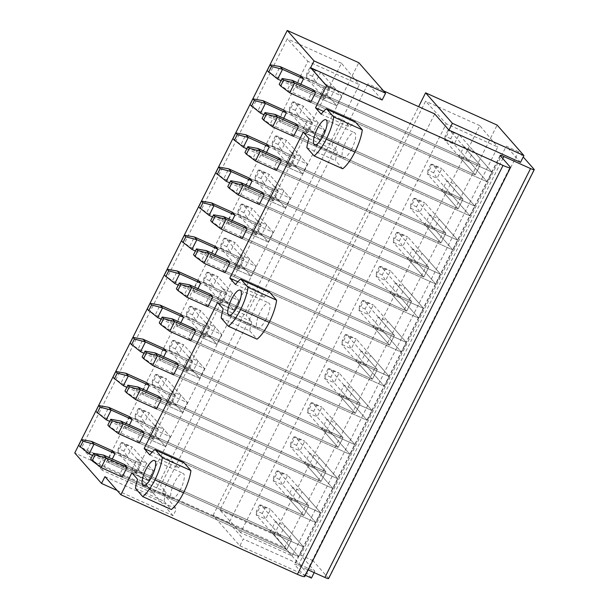 <?xml version="1.0" encoding="UTF-8"?>
<svg xmlns="http://www.w3.org/2000/svg" width="609" height="609" viewBox="0 0 609 609"><rect width="100%" height="100%" fill="white"/><g stroke="black" fill="none" stroke-linecap="round" stroke-linejoin="round"><path stroke-width="0.46" stroke-dasharray="3.04 2.28" d="M104.961 476.626L176.519 508.888L162.276 492.689L367.927 83.806L382.163 100.005M117.134 490.473L173.085 515.701L176.519 508.888M173.085 515.701L146.305 485.228L74.747 452.967M102.251 470.262L81.614 447.699L287.265 38.816L307.895 61.38L102.251 470.262L153.773 493.496L359.417 84.605L307.895 61.38M81.614 447.699L135.799 472.135L153.773 493.496M311.427 578.078L284.639 547.605L213.089 515.343L239.87 545.816L243.303 539.003L314.853 571.265L300.618 555.065L506.269 146.183L518.67 151.778L523.23 156.962M239.87 545.816L305.383 575.353M314.175 572.62L314.853 571.265M240.593 532.639L219.956 510.076L425.6 101.193L446.237 123.756L240.593 532.639L292.107 555.872L497.759 146.99L446.237 123.756M219.956 510.076L274.134 534.512L292.107 555.872M520.505 162.382L506.269 146.183M383.525 90.84L367.927 83.806M132.222 468.846L137.116 459.117L146.662 463.419L141.76 473.155L132.222 468.846L136.325 473.52L141.219 463.784L136.325 473.52L107.702 460.61L110.115 463.358L148.276 480.562L141.76 473.155M149.357 434.773L154.26 425.044L163.798 429.345L158.903 439.081L149.357 434.773L153.46 439.439L158.355 429.71L153.46 439.439L124.837 426.536L127.251 429.284L165.42 446.488L158.903 439.081M166.501 400.699L171.395 390.963L180.934 395.271L176.039 405L166.501 400.699L170.596 405.366L175.499 395.637L170.596 405.366L141.981 392.462L144.394 395.211L182.555 412.415L176.039 405M183.636 366.626L188.531 356.889L198.07 361.198L193.175 370.927L183.636 366.626L187.739 371.292L192.634 361.563L187.739 371.292L159.116 358.389L161.53 361.137L199.691 378.341L193.175 370.927M200.772 332.552L205.667 322.816L215.205 327.124L210.311 336.853L200.772 332.552L204.875 337.219L209.77 327.49L204.875 337.219L176.252 324.315L178.665 327.063L216.827 344.268L210.311 336.853M217.908 298.479L222.803 288.742L232.349 293.051L227.446 302.78L217.908 298.479L222.011 303.145L226.906 293.409L222.011 303.145L193.388 290.242L195.801 292.99L233.963 310.194L227.446 302.78M235.044 264.405L239.946 254.669L249.484 258.97L244.59 268.706L235.044 264.405L239.147 269.071L244.049 259.335L239.147 269.071L210.524 256.168L212.937 258.916L251.106 276.121L244.59 268.706M252.187 230.331L257.082 220.595L266.62 224.896L261.725 234.632L252.187 230.331L256.29 234.998L261.185 225.261L256.29 234.998L227.667 222.095L230.08 224.843L268.242 242.047L261.725 234.632M269.323 196.258L274.217 186.521L283.756 190.823L278.861 200.559L269.323 196.258L273.426 200.924L278.321 191.188L273.426 200.924L244.803 188.021L247.216 190.769L285.377 207.973L278.861 200.559M286.458 162.184L291.353 152.448L300.899 156.749L295.997 166.485L286.458 162.184L290.562 166.851L295.456 157.114L290.562 166.851L261.939 153.948L264.352 156.696L302.513 173.9L295.997 166.485M303.594 128.111L308.489 118.374L318.035 122.675L313.14 132.412L303.594 128.111L307.697 132.777L312.592 123.041L307.697 132.777L279.074 119.874L281.487 122.615L319.649 139.826L313.14 132.412M320.73 94.037L325.632 84.301L335.171 88.602L330.276 98.338L320.73 94.037L324.833 98.704L329.735 88.967L324.833 98.704L296.21 85.8L298.623 88.541L336.792 105.753L330.276 98.338M135.799 472.135L341.443 63.245L359.417 84.605M162.276 492.689L229.06 522.804L434.712 113.921M280.102 535.532L270.563 531.231L286.732 549.622L291.627 539.886L286.732 549.622L119.767 474.335L122.181 477.083L298.684 556.672L280.102 535.532L284.997 525.795L275.458 521.494L270.563 531.231M297.238 501.458L287.699 497.157L303.868 515.549L308.763 505.813L303.868 515.549L136.903 440.261L139.316 443.009L315.82 522.598L297.238 501.458L302.133 491.722L292.594 487.421L287.699 497.157M314.373 467.385L304.835 463.084L321.004 481.475L325.899 471.739L321.004 481.475L154.047 406.188L156.46 408.936L332.956 488.525L314.373 467.385L319.276 457.648L309.73 453.347L304.835 463.084M331.517 433.311L321.971 429.01L338.14 447.402L343.034 437.665L338.14 447.402L171.182 372.114L173.595 374.862L350.099 454.451L331.517 433.311L336.412 423.575L326.873 419.274L321.971 429.01M348.652 399.238L339.114 394.929L355.275 413.328L360.178 403.592L355.275 413.328L188.318 338.041L190.731 340.789L367.235 420.377L348.652 399.238L353.547 389.501L344.009 385.2L339.114 394.929M365.788 365.164L356.25 360.855L372.419 379.255L377.314 369.518L372.419 379.255L205.454 303.967L207.867 306.715L384.37 386.296L365.788 365.164L370.683 355.428L361.145 351.127L356.25 360.855M382.924 331.09L373.386 326.782L389.554 345.181L394.449 335.445L389.554 345.181L222.589 269.894L225.003 272.642L401.506 352.223L382.924 331.09L387.826 321.354L378.28 317.053L373.386 326.782M400.067 297.017L390.521 292.708L406.69 311.108L411.585 301.371L406.69 311.108L239.733 235.82L242.146 238.568L418.642 318.149L400.067 297.017L404.962 287.281L395.416 282.979L390.521 292.708M417.203 262.936L407.657 258.635L423.826 277.034L428.721 267.298L423.826 277.034L256.869 201.746L259.282 204.495L435.785 284.076L417.203 262.936L422.098 253.207L412.559 248.906L407.657 258.635M434.339 228.862L424.8 224.561L440.962 242.961L445.864 233.224L440.962 242.961L274.004 167.673L276.417 170.421L452.921 250.002L434.339 228.862L439.234 219.133L429.695 214.825L424.8 224.561M451.475 194.789L441.936 190.488L458.105 208.887L463 199.151L458.105 208.887L291.14 133.599L293.553 136.347L470.057 215.929L451.475 194.789L456.369 185.06L446.831 180.751L441.936 190.488M468.61 160.715L459.072 156.414L475.241 174.813L480.136 165.077L475.241 174.813L308.276 99.526L310.689 102.274L487.192 181.855L468.61 160.715L473.513 150.986L463.967 146.678L459.072 156.414M274.134 534.512L479.785 125.629L497.759 146.99M328.601 578.55A5.496 0.716 -153.3 0 0 328.464 578.23L313.018 560.661L518.67 151.778M313.018 560.661L300.618 555.065M304.797 576.525A10.992 1.439 -153.3 0 0 304.515 575.886L294.627 564.627A5.496 0.716 -153.3 0 1 294.482 564.315A5.496 0.716 -153.3 0 1 298.189 565.411L308.131 569.895M237.83 281.739L258.452 291.033L246.211 315.378L251.844 321.788L223.229 308.877M217.588 302.467L246.211 315.378M152.143 452.106L172.766 461.409L160.525 485.746L166.158 492.156L137.535 479.245M131.902 472.835L160.525 485.746M323.516 111.371L344.138 120.666L349.772 127.075A27.557 8.427 114.3 0 1 355.055 121.602M303.274 132.1L331.897 145.003L344.138 120.666M229.06 522.804L243.303 539.003M213.089 515.343L418.627 106.666M284.639 547.605L497.142 125.096M479.785 125.629L425.6 101.193M463.967 146.678L480.136 165.077L313.178 89.789L308.276 99.526M283.665 118.283L281.487 122.615M308.489 118.374L312.592 123.041L283.969 110.138L279.074 119.874M446.831 180.751L463 199.151L296.035 123.863L291.14 133.599M266.529 152.357L264.352 156.696M291.353 152.448L295.456 157.114L266.833 144.211L261.939 153.948M429.695 214.825L445.864 233.224L278.899 157.937L274.004 167.673M249.393 186.438L247.216 190.769M274.217 186.521L278.321 191.188L249.698 178.285L244.803 188.021M412.559 248.906L428.721 267.298L261.763 192.01L256.869 201.746M232.257 220.511L230.08 224.843M257.082 220.595L261.185 225.261L232.562 212.358L227.667 222.095M395.416 282.979L411.585 301.371L244.628 226.084L239.733 235.82M215.122 254.585L212.937 258.916M239.946 254.669L244.049 259.335L215.426 246.432L210.524 256.168M378.28 317.053L394.449 335.445L227.492 260.157L222.589 269.894M197.978 288.658L195.801 292.99M222.803 288.742L226.906 293.409L198.283 280.505L193.388 290.242M361.145 351.127L377.314 369.518L210.349 294.231L205.454 303.967M180.843 322.732L178.665 327.063M205.667 322.816L209.77 327.49L181.147 314.579L176.252 324.315M344.009 385.2L360.178 403.592L193.213 328.304L188.318 338.041M163.707 356.805L161.53 361.137M188.531 356.889L192.634 361.563L164.011 348.652L159.116 358.389M326.873 419.274L343.034 437.665L176.077 362.378L171.182 372.114M146.571 390.879L144.394 395.211M171.395 390.963L175.499 395.637L146.876 382.726L141.981 392.462M309.73 453.347L325.899 471.739L158.941 396.451L154.047 406.188M129.435 424.953L127.251 429.284M154.26 425.044L158.355 429.71L129.74 416.8L124.837 426.536M292.594 487.421L308.763 505.813L141.806 430.525L136.903 440.261M112.292 459.026L110.115 463.358M137.116 459.117L141.219 463.784L112.596 450.873L107.702 460.61M275.458 521.494L291.627 539.886L124.662 464.598L119.767 474.335M325.632 84.301L329.735 88.967L301.112 76.064L296.21 85.8M300.808 84.209L298.623 88.541M146.305 485.228L358.808 62.712M341.443 63.245L287.265 38.816M122.181 477.083L298.684 556.672L265.623 519.058L270.518 509.322L303.579 546.935L127.075 467.347L303.579 546.935L298.684 556.672L303.579 546.935L284.997 525.795M92.576 455.448L148.276 480.562L127.289 456.681L132.183 446.945L153.179 470.826L115.01 453.621L153.179 470.826L148.276 480.562L153.179 470.826L146.662 463.419M139.316 443.009L315.82 522.598L282.759 484.985L287.661 475.248L320.715 512.862L144.219 433.273L320.715 512.862L315.82 522.598L320.715 512.862L302.133 491.722M109.711 421.375L165.42 446.488L144.424 422.608L149.319 412.872L170.314 436.752L132.153 419.548L170.314 436.752L165.42 446.488L170.314 436.752L163.798 429.345M156.46 408.936L332.956 488.525L299.902 450.911L304.797 441.175L337.858 478.788L161.355 399.2L337.858 478.788L332.956 488.525L337.858 478.788L319.276 457.648M126.847 387.301L182.555 412.415L161.56 388.534L166.455 378.798L187.45 402.678L149.289 385.474L187.45 402.678L182.555 412.415L187.45 402.678L180.934 395.271M173.595 374.862L350.099 454.451L317.038 416.838L321.933 407.101L354.994 444.715L178.49 365.126L354.994 444.715L350.099 454.451L354.994 444.715L336.412 423.575M143.99 353.228L199.691 378.341L178.696 354.461L183.591 344.724L204.586 368.605L166.424 351.401L204.586 368.605L199.691 378.341L204.586 368.605L198.07 361.198M190.731 340.789L367.235 420.377L334.174 382.764L339.068 373.028L372.129 410.641L195.626 331.052L372.129 410.641L367.235 420.377L372.129 410.641L353.547 389.501M161.126 319.154L216.827 344.268L195.832 320.387L200.734 310.651L221.722 334.531L183.56 317.327L221.722 334.531L216.827 344.268L221.722 334.531L215.205 327.124M207.867 306.715L384.37 386.296L351.309 348.691L356.204 338.954L389.265 376.568L212.762 296.979L389.265 376.568L384.37 386.296L389.265 376.568L370.683 355.428M178.262 285.081L233.963 310.194L212.975 286.314L217.87 276.577L238.865 300.458L200.696 283.254L238.865 300.458L233.963 310.194L238.865 300.458L232.349 293.051M225.003 272.642L401.506 352.223L368.445 314.617L373.347 304.881L406.401 342.494L229.905 262.905L406.401 342.494L401.506 352.223L406.401 342.494L387.826 321.354M195.398 251.007L251.106 276.121L230.111 252.24L235.005 242.504L256.001 266.384L217.839 249.18L256.001 266.384L251.106 276.121L256.001 266.384L249.484 258.97M242.146 238.568L418.642 318.149L385.588 280.543L390.483 270.807L423.544 308.42L247.041 228.832L423.544 308.42L418.642 318.149L423.544 308.42L404.962 287.281M212.533 216.933L268.242 242.047L247.246 218.167L252.141 208.43L273.137 232.311L234.975 215.106L273.137 232.311L268.242 242.047L273.137 232.311L266.62 224.896M259.282 204.495L435.785 284.076L402.724 246.47L407.619 236.734L440.68 274.347L264.177 194.758L440.68 274.347L435.785 284.076L440.68 274.347L422.098 253.207M229.677 182.86L285.377 207.973L264.382 184.085L269.277 174.357L290.272 198.237L252.111 181.033L290.272 198.237L285.377 207.973L290.272 198.237L283.756 190.823M276.417 170.421L452.921 250.002L419.86 212.396L424.755 202.66L457.816 240.266L281.312 160.685L457.816 240.266L452.921 250.002L457.816 240.266L439.234 219.133M246.812 148.779L302.513 173.9L281.518 150.012L286.42 140.283L307.408 164.164L269.247 146.959L307.408 164.164L302.513 173.9L307.408 164.164L300.899 156.749M293.553 136.347L470.057 215.929L436.996 178.323L441.89 168.586L474.951 206.192L298.448 126.611L474.951 206.192L470.057 215.929L474.951 206.192L456.369 185.06M263.948 114.705L319.649 139.826L298.661 115.938L303.556 106.21L324.551 130.09L286.382 112.886L324.551 130.09L319.649 139.826L324.551 130.09L318.035 122.675M310.689 102.274L487.192 181.855L454.131 144.249L459.034 134.513L492.087 172.119L315.591 92.538L492.087 172.119L487.192 181.855L492.087 172.119L473.513 150.986M281.084 80.632L336.792 105.753L315.797 81.865L320.692 72.136L341.687 96.016L303.526 78.812L341.687 96.016L336.792 105.753L341.687 96.016L335.171 88.602M135.472 488.372L164.095 501.283A27.557 8.427 114.3 0 1 166.158 492.156M149.776 454.908L178.399 467.819L172.766 461.409M178.399 467.819A27.557 8.427 114.3 0 1 183.682 462.338M164.095 501.283L171.335 509.52M180.523 489.362A13.741 4.202 114.3 0 1 171.86 498.451A13.741 4.202 114.3 0 1 174.486 482.495A13.741 4.202 114.3 0 1 183.157 473.406A13.741 4.202 114.3 0 1 180.523 489.362M221.158 318.005L249.781 330.915A27.557 8.427 114.3 0 1 251.844 321.788M235.47 284.54L264.085 297.443L258.452 291.033M264.085 297.443A27.557 8.427 114.3 0 1 269.368 291.97M249.781 330.915L257.021 339.152M266.209 318.994A13.741 4.202 114.3 0 1 257.546 328.084A13.741 4.202 114.3 0 1 260.172 312.128A13.741 4.202 114.3 0 1 268.843 303.031A13.741 4.202 114.3 0 1 266.209 318.994M306.845 147.637L335.468 160.54A27.557 8.427 114.3 0 1 337.531 151.413L331.897 145.003M342.707 168.777L335.468 160.54M308.915 138.509L337.531 151.413M321.156 114.172L349.772 127.075M351.895 148.619A13.741 4.202 114.3 0 1 343.232 157.716A13.741 4.202 114.3 0 1 345.859 141.76A13.741 4.202 114.3 0 1 354.529 132.663A13.741 4.202 114.3 0 1 351.895 148.619M262.281 513.501L256.556 510.921L256.084 514.757L265.623 519.058L262.281 513.501L265.219 507.662L270.518 509.322L260.979 505.021L256.084 514.757L286.732 549.622L98.78 464.873L103.675 455.136M265.219 507.662L259.495 505.082L260.979 505.021L291.627 539.886L124.662 464.598M259.495 505.082L256.556 510.921M101.193 467.621L98.78 464.873L90.703 459.171M123.947 451.124L118.222 448.544L117.743 452.38L127.289 456.681L123.947 451.124L126.878 445.286L132.183 446.945L122.637 442.644L117.743 452.38L136.325 473.52L86.714 451.147L91.609 441.411M126.878 445.286L121.153 442.705L122.637 442.644L141.219 463.784L112.596 450.873M121.153 442.705L118.222 448.544M89.127 453.895L86.714 451.147L78.637 445.445M279.417 479.428L273.692 476.847L273.22 480.684L282.759 484.985L279.417 479.428L282.355 473.589L287.661 475.248L278.115 470.947L273.22 480.684L303.868 515.549L115.916 430.799L120.81 421.063M282.355 473.589L276.631 471.008L278.115 470.947L308.763 505.813L141.806 430.525M276.631 471.008L273.692 476.847M118.329 433.547L115.916 430.799L107.839 425.097M141.082 417.051L135.358 414.47L134.878 418.307L144.424 422.608L141.082 417.051L144.021 411.212L149.319 412.872L139.781 408.57L134.878 418.307L153.46 439.439L103.85 417.074L108.745 407.337M144.021 411.212L138.296 408.631L139.781 408.57L158.355 429.71L129.74 416.8M138.296 408.631L135.358 414.47M106.263 419.814L103.85 417.074L95.773 411.372M296.56 445.354L290.836 442.773L290.356 446.61L299.902 450.911L296.56 445.354L299.491 439.515L304.797 441.175L295.251 436.874L290.356 446.61L321.004 481.475L133.051 396.725L137.954 386.989M299.491 439.515L293.774 436.935L295.251 436.874L325.899 471.739L158.941 396.451M293.774 436.935L290.836 442.773M135.464 399.474L133.051 396.725L124.974 391.024M158.218 382.977L152.494 380.397L152.022 384.233L161.56 388.534L158.218 382.977L161.157 377.138L166.455 378.798L156.916 374.497L152.022 384.233L170.596 405.366L120.985 383L125.888 373.264M161.157 377.138L155.432 374.558L156.916 374.497L175.499 395.637L146.876 382.726M155.432 374.558L152.494 380.397M123.399 385.741L120.985 383L112.909 377.298M313.696 411.281L307.971 408.7L307.492 412.537L317.038 416.838L313.696 411.281L316.634 405.442L321.933 407.101L312.394 402.8L307.492 412.537L338.14 447.402L150.195 362.652L155.089 352.916M316.634 405.442L310.91 402.861L312.394 402.8L343.034 437.665L176.077 362.378M310.91 402.861L307.971 408.7M152.608 365.4L150.195 362.652L142.11 356.95M175.354 348.904L169.629 346.323L169.157 350.16L178.696 354.461L175.354 348.904L178.292 343.065L183.591 344.724L174.052 340.423L169.157 350.16L187.739 371.292L138.129 348.927L143.024 339.19M178.292 343.065L172.568 340.484L174.052 340.423L192.634 361.563L164.011 348.652M172.568 340.484L169.629 346.323M140.542 351.667L138.129 348.927L130.044 343.225M330.832 377.207L325.107 374.626L324.635 378.463L334.174 382.764L330.832 377.207L333.77 371.368L339.068 373.028L329.53 368.727L324.635 378.463L355.275 413.328L167.33 328.578L172.225 318.842M333.77 371.368L328.045 368.788L329.53 368.727L360.178 403.592L193.213 328.304M328.045 368.788L325.107 374.626M169.744 331.326L167.33 328.578L159.253 322.877M192.49 314.83L186.765 312.25L186.293 316.079L195.832 320.387L192.49 314.83L195.428 308.991L200.734 310.651L191.188 306.35L186.293 316.079L204.875 337.219L155.265 314.853L160.159 305.117M195.428 308.991L189.703 306.411L191.188 306.35L209.77 327.49L181.147 314.579M189.703 306.411L186.765 312.25M157.678 317.594L155.265 314.853L147.188 309.151M347.967 343.133L342.243 340.553L341.771 344.389L351.309 348.691L347.967 343.133L350.906 337.295L356.204 338.954L346.666 334.653L341.771 344.389L372.419 379.255L184.466 294.505L189.361 284.768M350.906 337.295L345.181 334.714L346.666 334.653L377.314 369.518L210.349 294.231M345.181 334.714L342.243 340.553M186.879 297.253L184.466 294.505L176.389 288.803M209.633 280.757L203.908 278.176L203.429 282.005L212.975 286.314L209.633 280.757L212.564 274.918L217.87 276.577L208.324 272.276L203.429 282.005L222.011 303.145L172.4 280.779L177.295 271.043M212.564 274.918L206.847 272.337L208.324 272.276L226.906 293.409L198.283 280.505M206.847 272.337L203.908 278.176M174.813 283.52L172.4 280.779L164.323 275.078M365.103 309.06L359.379 306.479L358.907 310.316L368.445 314.617L365.103 309.06L368.042 303.221L373.347 304.881L363.801 300.58L358.907 310.316L389.554 345.181L201.602 260.431L206.497 250.695M368.042 303.221L362.317 300.64L363.801 300.58L394.449 335.445L227.492 260.157M362.317 300.64L359.379 306.479M204.015 263.179L201.602 260.431L193.525 254.729M226.769 246.683L221.044 244.102L220.565 247.932L230.111 252.24L226.769 246.683L229.707 240.844L235.005 242.504L225.467 238.203L220.565 247.932L239.147 269.071L189.536 246.706L194.431 236.97M229.707 240.844L223.983 238.264L225.467 238.203L244.049 259.335L215.426 246.432M223.983 238.264L221.044 244.102M191.949 249.446L189.536 246.706L181.459 241.004M382.246 274.986L376.522 272.406L376.042 276.242L385.588 280.543L382.246 274.986L385.185 269.148L390.483 270.807L380.945 266.506L376.042 276.242L406.69 311.108L218.738 226.358L223.64 216.621M385.185 269.148L379.46 266.567L380.945 266.506L411.585 301.371L244.628 226.084M379.46 266.567L376.522 272.406M221.151 229.098L218.738 226.358L210.661 220.656M243.904 212.61L238.18 210.029L237.708 213.858L247.246 218.167L243.904 212.61L246.843 206.771L252.141 208.43L242.603 204.129L237.708 213.858L256.29 234.998L206.672 212.632L211.574 202.896M246.843 206.771L241.118 204.19L242.603 204.129L261.185 225.261L232.562 212.358M241.118 204.19L238.18 210.029M209.085 215.373L206.672 212.632L198.595 206.931M399.382 240.913L393.658 238.332L393.186 242.169L402.724 246.47L399.382 240.913L402.321 235.074L407.619 236.734L398.08 232.432L393.186 242.169L423.826 277.034L235.881 192.284L240.776 182.548M402.321 235.074L396.596 232.493L398.08 232.432L428.721 267.298L261.763 192.01M396.596 232.493L393.658 238.332M238.294 195.025L235.881 192.284L227.796 186.582M261.04 178.536L255.316 175.955L254.844 179.784L264.382 184.085L261.04 178.536L263.979 172.697L269.277 174.357L259.738 170.056L254.844 179.784L273.426 200.924L223.815 178.559L228.71 168.822M263.979 172.697L258.254 170.117L259.738 170.056L278.321 191.188L249.698 178.285M258.254 170.117L255.316 175.955M226.228 181.299L223.815 178.559L215.731 172.857M416.518 206.839L410.793 204.259L410.321 208.095L419.86 212.396L416.518 206.839L419.456 201L424.755 202.66L415.216 198.359L410.321 208.095L440.962 242.961L253.017 158.211L257.911 148.474M419.456 201L413.732 198.42L415.216 198.359L445.864 233.224L278.899 157.937M413.732 198.42L410.793 204.259M255.43 160.951L253.017 158.211L244.94 152.509M278.176 144.462L272.451 141.882L271.979 145.711L281.518 150.012L278.176 144.462L281.114 138.624L286.42 140.283L276.874 135.974L271.979 145.711L290.562 166.851L240.951 144.485L245.846 134.749M281.114 138.624L275.39 136.043L276.874 135.974L295.456 157.114L266.833 144.211M275.39 136.043L272.451 141.882M243.364 147.226L240.951 144.485L232.874 138.783M433.654 172.766L427.929 170.185L427.457 174.022L436.996 178.323L433.654 172.766L436.592 166.927L441.89 168.586L432.352 164.285L427.457 174.022L458.105 208.887L270.152 124.137L275.047 114.401M436.592 166.927L430.868 164.346L432.352 164.285L463 199.151L296.035 123.863M430.868 164.346L427.929 170.185M272.566 126.878L270.152 124.137L262.076 118.435M295.319 110.389L289.595 107.808L289.115 111.637L298.661 115.938L295.319 110.389L298.258 104.55L303.556 106.21L294.018 101.901L289.115 111.637L307.697 132.777L258.087 110.412L262.981 100.675M298.258 104.55L292.533 101.969L294.018 101.901L312.592 123.041L283.969 110.138M292.533 101.969L289.595 107.808M260.5 113.152L258.087 110.412L250.01 104.71M450.789 138.692L445.065 136.112L444.593 139.941L454.131 144.249L450.789 138.692L453.728 132.853L459.034 134.513L449.488 130.212L444.593 139.941L475.241 174.813L287.288 90.063L292.183 80.327M453.728 132.853L448.003 130.273L449.488 130.212L480.136 165.077L313.178 89.789M448.003 130.273L445.065 136.112M289.701 92.804L287.288 90.063L279.211 84.362M312.455 76.315L306.73 73.735L306.258 77.564L315.797 81.865L312.455 76.315L315.393 70.477L320.692 72.136L311.153 67.827L306.258 77.564L324.833 98.704L275.222 76.338L280.117 66.602M315.393 70.477L309.669 67.896L311.153 67.827L329.735 88.967L301.112 76.064M309.669 67.896L306.73 73.735M277.635 79.079L275.222 76.338L267.145 70.636M328.464 578.23L534.116 169.348M298.189 565.411L502.783 158.606M500.271 155.744L294.627 564.627M304.515 575.886L510.167 167.003M500.134 155.424L294.482 564.315M143.237 485.548L171.86 498.451M154.534 460.495L183.157 473.406M228.923 315.18L257.546 328.084M240.22 290.128L268.843 303.031M314.609 144.813L343.232 157.716M325.906 119.76L354.529 132.663"/><path stroke-width="0.91" d="M323.516 111.371L315.515 107.763L326.538 85.854L310.605 67.736L382.163 100.005L385.588 93.185L358.808 62.712L287.25 30.45L74.747 452.967L101.536 483.439L104.961 476.626L120.887 494.744L131.902 472.835L137.535 479.245A27.557 8.427 -65.7 0 0 135.472 488.372L142.712 496.609A27.481 8.404 -65.7 0 0 154.914 479.884A27.481 8.404 -65.7 0 0 162.298 457.671L155.059 449.434A27.557 8.427 -65.7 0 0 149.776 454.908L144.143 448.498L217.588 302.467L223.229 308.877A27.557 8.427 -65.7 0 0 221.158 318.005L228.398 326.241A27.481 8.404 -65.7 0 0 240.601 309.517A27.481 8.404 -65.7 0 0 247.985 287.303L240.745 279.067A27.557 8.427 -65.7 0 0 235.47 284.54L229.829 278.13L303.274 132.1L308.915 138.509A27.557 8.427 -65.7 0 0 306.845 147.637L314.084 155.874A27.481 8.404 -65.7 0 0 326.287 139.149A27.481 8.404 -65.7 0 0 333.671 116.936L362.294 129.839A27.481 8.404 114.3 0 1 354.91 152.052A27.481 8.404 114.3 0 1 342.707 168.777L314.084 155.874M101.536 483.439L117.134 490.473M305.383 575.353L311.427 578.078L314.175 572.62M326.538 85.854L503.034 165.442L297.39 574.325A10.992 1.439 -153.3 0 0 304.797 576.525L510.441 167.635A10.992 1.439 -153.3 0 1 503.034 165.442M502.783 158.606L503.833 156.521A5.496 0.716 -153.3 0 0 500.134 155.424A5.496 0.716 -153.3 0 0 500.271 155.744L510.167 167.003A10.992 1.439 -153.3 0 1 510.441 167.635M503.833 156.521L530.546 168.571L324.901 577.454A5.496 0.716 -153.3 0 0 328.601 578.55L534.253 169.667A5.496 0.716 -153.3 0 1 530.546 168.571M523.23 156.962L534.116 169.348A5.496 0.716 -153.3 0 1 534.253 169.667M383.525 90.84L434.712 113.921L448.947 130.113L520.505 162.382L523.93 155.569L497.142 125.096L425.592 92.827L452.373 123.3L523.93 155.569M308.131 569.895L324.901 577.454M229.829 278.13L237.83 281.739M144.143 448.498L152.143 452.106M120.887 494.744L297.39 574.325M448.947 130.113L452.373 123.3M418.627 106.666L425.592 92.827M315.515 107.763L321.156 114.172A27.557 8.427 -65.7 0 1 326.432 108.699L333.671 116.936M310.605 67.736L314.038 60.923L385.588 93.185M287.25 30.45L314.038 60.923M231.557 299.225A13.741 4.202 -65.7 0 0 228.923 315.18A13.741 4.202 -65.7 0 0 237.586 306.083A13.741 4.202 -65.7 0 0 240.22 290.128A13.741 4.202 -65.7 0 0 231.557 299.225M315.591 92.538L310.689 102.274L289.701 92.804L294.596 83.075L315.591 92.538L313.178 89.789L292.183 80.327L294.596 83.075L283.596 80.167L282.15 78.523L292.183 80.327M286.382 112.886L283.969 110.138L262.981 100.675L265.395 103.416L286.382 112.886L283.665 118.283M298.448 126.611L293.553 136.347L272.566 126.878L277.46 117.149L298.448 126.611L296.035 123.863L275.047 114.401L277.46 117.149L266.46 114.241L265.014 112.596L275.047 114.401M269.247 146.959L266.833 144.211L245.846 134.749L248.259 137.489L269.247 146.959L266.529 152.357M281.312 160.685L276.417 170.421L255.43 160.951L260.325 151.222L281.312 160.685L278.899 157.937L257.911 148.474L260.325 151.222L249.325 148.314L247.871 146.67L257.911 148.474M252.111 181.033L249.698 178.285L228.71 168.822L231.123 171.563L252.111 181.033L249.393 186.438M264.177 194.758L259.282 204.495L238.294 195.025L243.189 185.296L264.177 194.758L261.763 192.01L240.776 182.548L243.189 185.296L232.181 182.388L230.735 180.744L240.776 182.548M234.975 215.106L232.562 212.358L211.574 202.896L213.987 205.636L234.975 215.106L232.257 220.511M247.041 228.832L242.146 238.568L221.151 229.098L226.053 219.369L247.041 228.832L244.628 226.084L223.64 216.621L226.053 219.369L215.046 216.461L213.599 214.817L223.64 216.621M217.839 249.18L215.426 246.432L194.431 236.97L196.844 239.71L217.839 249.18L215.122 254.585M229.905 262.905L225.003 272.642L204.015 263.179L208.91 253.443L229.905 262.905L227.492 260.157L206.497 250.695L208.91 253.443L197.91 250.535L196.463 248.891L206.497 250.695M200.696 283.254L198.283 280.505L177.295 271.043L179.708 273.791L200.696 283.254L197.978 288.658M212.762 296.979L207.867 306.715L186.879 297.253L191.774 287.517L212.762 296.979L210.349 294.231L189.361 284.768L191.774 287.517L180.774 284.609L179.328 282.964L189.361 284.768M183.56 317.327L181.147 314.579L160.159 305.117L162.573 307.865L183.56 317.327L180.843 322.732M195.626 331.052L190.731 340.789L169.744 331.326L174.638 321.59L195.626 331.052L193.213 328.304L172.225 318.842L174.638 321.59L163.638 318.682L162.184 317.038L172.225 318.842M166.424 351.401L164.011 348.652L143.024 339.19L145.437 341.938L166.424 351.401L163.707 356.805M178.49 365.126L173.595 374.862L152.608 365.4L157.503 355.664L178.49 365.126L176.077 362.378L155.089 352.916L157.503 355.664L146.495 352.756L145.049 351.111L155.089 352.916M149.289 385.474L146.876 382.726L125.888 373.264L128.301 376.012L149.289 385.474L146.571 390.879M161.355 399.2L156.46 408.936L135.464 399.474L140.367 389.737L161.355 399.2L158.941 396.451L137.954 386.989L140.367 389.737L129.359 386.829L127.913 385.185L137.954 386.989M132.153 419.548L129.74 416.8L108.745 407.337L111.158 410.085L132.153 419.548L129.435 424.953M144.219 433.273L139.316 443.009L118.329 433.547L123.224 423.811L144.219 433.273L141.806 430.525L120.81 421.063L123.224 423.811L112.223 420.903L110.777 419.258L120.81 421.063M115.01 453.621L112.596 450.873L91.609 441.411L94.022 444.159L115.01 453.621L112.292 459.026M127.075 467.347L122.181 477.083L101.193 467.621L106.088 457.884L127.075 467.347L124.662 464.598L103.675 455.136L106.088 457.884L95.088 454.976L93.641 453.332L103.675 455.136M303.526 78.812L301.112 76.064L280.117 66.602L282.53 69.342L303.526 78.812L300.808 84.209M317.243 128.857A13.741 4.202 -65.7 0 0 314.609 144.813A13.741 4.202 -65.7 0 0 323.272 135.716A13.741 4.202 -65.7 0 0 325.906 119.76A13.741 4.202 -65.7 0 0 317.243 128.857M145.871 469.592A13.741 4.202 -65.7 0 0 143.237 485.548A13.741 4.202 -65.7 0 0 151.9 476.451A13.741 4.202 -65.7 0 0 154.534 460.495A13.741 4.202 -65.7 0 0 145.871 469.592M155.059 449.434L183.682 462.338L190.922 470.574A27.481 8.404 114.3 0 1 183.537 492.795A27.481 8.404 114.3 0 1 171.335 509.52L142.712 496.609M162.298 457.671L190.922 470.574M240.745 279.067L269.368 291.97L276.608 300.207A27.481 8.404 114.3 0 1 269.224 322.42A27.481 8.404 114.3 0 1 257.021 339.152L228.398 326.241M247.985 287.303L276.608 300.207M326.432 108.699L355.055 121.602L362.294 129.839M95.088 454.976L92.149 460.823L90.703 459.171L93.641 453.332M92.149 460.823L101.193 467.621M80.084 447.097L83.022 441.251L81.576 439.607L78.637 445.445L89.127 453.895L92.576 455.448M89.127 453.895L94.022 444.159L83.022 441.251M81.576 439.607L91.609 441.411M112.223 420.903L109.285 426.749L107.839 425.097L110.777 419.258M109.285 426.749L118.329 433.547M97.219 413.016L100.158 407.177L98.711 405.533L95.773 411.372L106.263 419.814L109.711 421.375M106.263 419.814L111.158 410.085L100.158 407.177M98.711 405.533L108.745 407.337M129.359 386.829L126.421 392.676L124.974 391.024L127.913 385.185M126.421 392.676L135.464 399.474M114.355 378.943L117.293 373.104L115.847 371.46L112.909 377.298L123.399 385.741L126.847 387.301M123.399 385.741L128.301 376.012L117.293 373.104M115.847 371.46L125.888 373.264M146.495 352.756L143.557 358.602L142.11 356.95L145.049 351.111M143.557 358.602L152.608 365.4M131.498 344.869L134.429 339.03L132.983 337.386L130.044 343.225L140.542 351.667L143.99 353.228M140.542 351.667L145.437 341.938L134.429 339.03M132.983 337.386L143.024 339.19M163.638 318.682L160.7 324.528L159.253 322.877L162.184 317.038M160.7 324.528L169.744 331.326M148.634 310.796L151.572 304.957L150.118 303.312L147.188 309.151L157.678 317.594L161.126 319.154M157.678 317.594L162.573 307.865L151.572 304.957M150.118 303.312L160.159 305.117M180.774 284.609L177.836 290.455L176.389 288.803L179.328 282.964M177.836 290.455L186.879 297.253M165.77 276.722L168.708 270.883L167.262 269.239L164.323 275.078L174.813 283.52L178.262 285.081M174.813 283.52L179.708 273.791L168.708 270.883M167.262 269.239L177.295 271.043M197.91 250.535L194.971 256.381L193.525 254.729L196.463 248.891M194.971 256.381L204.015 263.179M182.906 242.648L185.844 236.81L184.398 235.165L181.459 241.004L191.949 249.446L195.398 251.007M191.949 249.446L196.844 239.71L185.844 236.81M184.398 235.165L194.431 236.97M215.046 216.461L212.107 222.3L210.661 220.656L213.599 214.817M212.107 222.3L221.151 229.098M200.041 208.575L202.98 202.736L201.533 201.092L198.595 206.931L209.085 215.373L212.533 216.933M209.085 215.373L213.987 205.636L202.98 202.736M201.533 201.092L211.574 202.896M232.181 182.388L229.25 188.227L227.796 186.582L230.735 180.744M229.25 188.227L238.294 195.025M217.185 174.501L220.123 168.663L218.669 167.018L215.731 172.857L226.228 181.299L229.677 182.86M226.228 181.299L231.123 171.563L220.123 168.663M218.669 167.018L228.71 168.822M249.325 148.314L246.386 154.153L244.94 152.509L247.871 146.67M246.386 154.153L255.43 160.951M234.32 140.428L237.259 134.589L235.812 132.945L232.874 138.783L243.364 147.226L246.812 148.779M243.364 147.226L248.259 137.489L237.259 134.589M235.812 132.945L245.846 134.749M266.46 114.241L263.522 120.08L262.076 118.435L265.014 112.596M263.522 120.08L272.566 126.878M251.456 106.354L254.395 100.515L252.948 98.871L250.01 104.71L260.5 113.152L263.948 114.705M260.5 113.152L265.395 103.416L254.395 100.515M252.948 98.871L262.981 100.675M283.596 80.167L280.658 86.006L279.211 84.362L282.15 78.523M280.658 86.006L289.701 92.804M268.592 72.281L271.53 66.442L270.084 64.79L267.145 70.636L277.635 79.079L281.084 80.632M277.635 79.079L282.53 69.342L271.53 66.442M270.084 64.79L280.117 66.602M154.914 479.884L183.537 492.795M240.601 309.517L269.224 322.42M326.287 139.149L354.91 152.052"/></g></svg>
